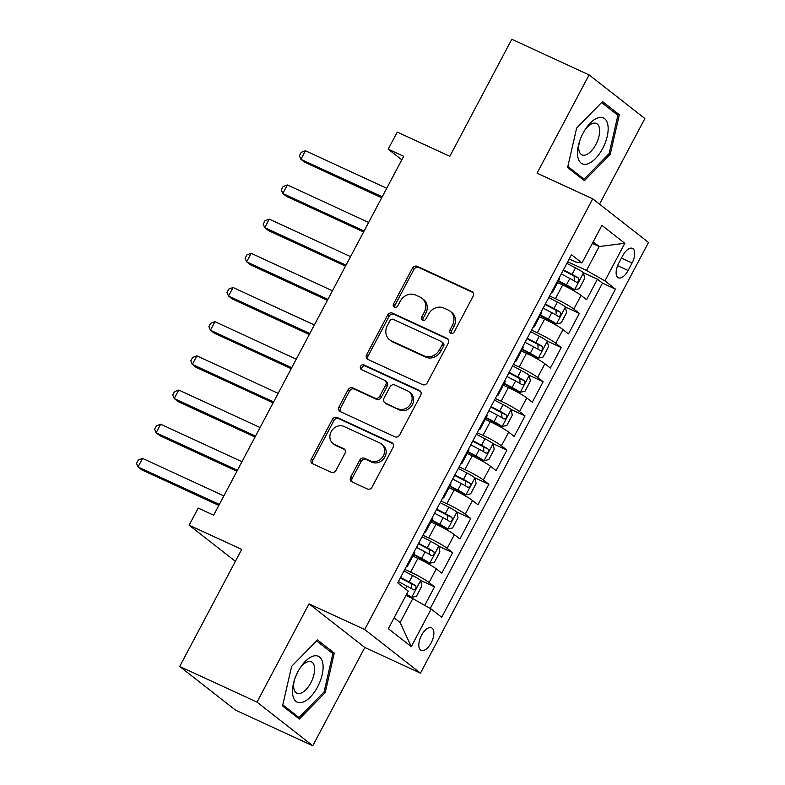 <?xml version="1.0" encoding="UTF-8"?>
<svg xmlns="http://www.w3.org/2000/svg" width="785" height="785" viewBox="0 0 785 785"><rect width="100%" height="100%" fill="white"/><g stroke="black" fill="none" stroke-linecap="round" stroke-linejoin="round"><path stroke-width="1.18" d="M450.855 333.291A2.669 2.326 -52 0 0 454.221 331.927L473.1 296.279A3.817 3.317 -52 0 0 472.413 291.873A3.817 3.317 -52 0 0 471.844 291.52L417.218 266.331A3.817 3.317 -52 0 0 412.4 268.284L393.53 303.932A2.669 2.326 -52 0 0 397.779 305.895L400.222 301.273A12.207 10.627 -52 0 1 415.618 295.023L420.171 297.123A12.207 10.627 -52 0 1 422.006 298.241A12.207 10.627 -52 0 1 424.194 312.332L421.751 316.944A2.669 2.326 -52 0 0 426 318.906L428.443 314.294A12.207 10.627 -52 0 1 443.839 308.034L448.392 310.134A12.207 10.627 -52 0 1 450.227 311.252A12.207 10.627 -52 0 1 452.415 325.353L449.972 329.965A2.669 2.326 -52 0 0 450.855 333.291M431.171 642.856A12.442 5.995 114.8 0 0 431.554 627.784A12.442 5.995 114.8 0 0 421.525 635.31A12.442 5.995 114.8 0 0 421.143 650.372A12.442 5.995 114.8 0 0 431.171 642.856M350.709 477.143A3.817 3.317 -52 0 0 351.395 481.548A3.817 3.317 -52 0 0 351.974 481.902L367.292 488.967A3.817 3.317 -52 0 0 372.11 487.014L393.069 447.421A3.817 3.317 -52 0 0 392.382 443.015A3.817 3.317 -52 0 0 391.813 442.671L337.187 417.473A3.817 3.317 -52 0 0 332.369 419.435L311.409 459.019A3.817 3.317 -52 0 0 312.096 463.425A3.817 3.317 -52 0 0 312.665 463.778L331.182 472.315A3.817 3.317 -52 0 0 335.99 470.362L344.968 453.416A3.817 3.317 -52 0 0 344.281 449.01A3.817 3.317 -52 0 0 343.702 448.657L334.528 444.428A10.205 8.88 -52 0 1 332.987 443.486A10.205 8.88 -52 0 1 331.682 430.818A10.205 8.88 -52 0 1 344.026 426.481L379.989 443.064A10.205 8.88 -52 0 1 381.53 443.996A10.205 8.88 -52 0 1 382.835 456.664A10.205 8.88 -52 0 1 370.491 461.011L364.495 458.244A3.817 3.317 -52 0 0 359.687 460.206L350.709 477.143L352.22 478.33A3.817 3.317 -52 0 0 352.269 482.039M599.534 204.169L644.878 118.525L589.093 74.899L511.8 39.25L449.815 156.323L397.259 132.076L388.212 149.17L403.667 156.303L213.638 515.205L198.183 508.072L189.126 525.165L235.372 561.334M256.999 702.124L312.783 745.75L364.809 647.478L309.025 603.851L256.999 702.124L179.706 666.475L241.692 549.402L189.126 525.165M309.025 603.851L364.682 629.521L592.714 198.831L648.498 242.457L420.466 673.147L364.682 629.521M589.093 74.899L537.068 173.171L592.714 198.831M422.546 384.621A3.817 3.317 -52 0 0 427.354 382.668L448.313 343.074A3.817 3.317 -52 0 0 447.636 338.678A3.817 3.317 -52 0 0 447.058 338.325L392.431 313.127A3.817 3.317 -52 0 0 387.623 315.089L366.664 354.673A3.817 3.317 -52 0 0 367.341 359.079A3.817 3.317 -52 0 0 367.92 359.432L422.546 384.621M420.691 395.248L399.732 434.841A3.817 3.317 -52 0 1 394.924 436.794L340.298 411.605A3.817 3.317 -52 0 1 339.719 411.252A3.817 3.317 -52 0 1 339.032 406.846L348.01 389.909A3.817 3.317 -52 0 1 352.818 387.947L374.975 398.172A3.817 3.317 -52 0 0 379.783 396.209L385.729 384.974A3.817 3.317 -52 0 0 385.052 380.568A3.817 3.317 -52 0 0 384.473 380.215L361.414 369.578A2.669 2.326 -52 0 1 363.897 364.888L419.435 390.498A3.817 3.317 -52 0 1 420.004 390.842A3.817 3.317 -52 0 1 420.691 395.248M312.783 745.75L235.49 710.101L179.706 666.475M424.734 605.372L434.556 586.827L420.623 580.4M404.815 569.41L410.653 572.108A15.543 1.541 27.9 0 1 429.052 582.519L436.293 568.85L441.788 573.158L452.651 552.65L438.717 546.223M422.919 535.233L428.747 537.921A15.543 1.541 27.9 0 1 447.146 548.342L454.387 534.673L459.892 538.971L470.745 518.463L456.821 512.036M441.013 501.046L446.851 503.744A15.543 1.541 27.9 0 1 465.25 514.165L472.482 500.487L477.986 504.794L488.849 484.286L474.915 477.859M459.117 466.869L464.946 469.558A15.543 1.541 27.9 0 1 483.344 479.978L490.586 466.31L496.091 470.608L506.943 450.099L493.009 443.682M477.211 432.692L483.04 435.381A15.543 1.541 27.9 0 1 501.438 445.801L508.68 432.123L514.185 436.431L525.047 415.922L511.113 409.495M495.306 398.505L501.144 401.194A15.543 1.541 27.9 0 1 519.542 411.615L526.774 397.946L532.279 402.244L543.141 381.736L529.208 375.318M513.41 364.328L519.238 367.017A15.543 1.541 27.9 0 1 537.637 377.438L544.878 363.759L550.383 368.067L561.236 347.559L547.312 341.132M531.504 330.142L537.342 332.83A15.543 1.541 27.9 0 1 555.741 343.251L562.973 329.582L568.477 333.89L579.34 313.382L573.835 309.074A15.543 1.541 -152.1 0 0 555.437 298.653L549.608 295.965M565.406 306.955L579.34 313.382M436.293 568.85A15.543 1.541 -152.1 0 0 417.895 558.429L412.841 556.104M454.387 534.673A15.543 1.541 -152.1 0 0 435.989 524.252L430.936 521.917M472.482 500.487A15.543 1.541 -152.1 0 0 454.083 490.066L449.04 487.74M490.586 466.31A15.543 1.541 -152.1 0 0 472.187 455.889L467.134 453.553M508.68 432.123A15.543 1.541 -152.1 0 0 490.282 421.702L485.228 419.376M526.774 397.946A15.543 1.541 -152.1 0 0 508.386 387.525L503.332 385.2M544.878 363.759A15.543 1.541 -152.1 0 0 526.48 353.348L521.426 351.013M562.973 329.582A15.543 1.541 -152.1 0 0 544.574 319.161L539.53 316.836M622.74 255.674L618.757 263.191A12.05 5.809 114.8 0 0 618.384 277.792A12.05 5.809 114.8 0 0 628.108 270.501L632.092 262.985A12.05 5.809 114.8 0 0 632.465 248.384A12.05 5.809 114.8 0 0 622.74 255.674M394.109 617.834L400.114 622.525L412.782 598.602L431.181 609.023L441.729 617.275L615.469 289.135L604.921 280.883L586.523 270.462L567.702 261.778M431.181 609.023L411.271 646.624L388.349 628.697L408.259 591.095L397.71 582.843L571.451 254.703L581.999 262.955L601.909 225.364L624.821 243.281L604.921 280.883M430.229 608.483L602.487 283.149L597.434 279.195L586.572 299.703L581.077 295.405A15.543 1.541 -152.1 0 0 562.678 284.984L557.625 282.649M551.296 292.766A15.543 1.541 -152.1 0 0 552.287 292.726A15.543 1.541 -152.1 0 0 551.767 291.873M552.287 292.726L559.528 279.048A15.543 1.541 -152.1 0 0 559.008 278.204M555.741 343.251L561.236 347.559M537.637 377.438L543.141 381.736M519.542 411.615L525.047 415.922M501.438 445.801L506.943 450.099M483.344 479.978L488.849 484.286M465.25 514.165L470.745 518.463M447.146 548.342L452.651 552.65M429.052 582.519L434.556 586.827M412.782 598.602L405.953 595.452M586.523 270.462L599.19 246.539L593.185 241.839M592.361 243.389L599.19 246.539L624.821 243.281M569.184 258.981L575.67 261.974L581.999 262.955M364.809 647.478L420.466 673.147M388.212 149.17L401.812 159.806M583.5 272.768L597.434 279.195M602.487 283.149L615.469 289.135M533.672 326.06A15.543 1.541 27.9 0 1 534.192 326.903L541.434 313.235A15.543 1.541 -152.1 0 0 540.914 312.381M515.568 360.236A15.543 1.541 27.9 0 1 516.098 361.08L523.33 347.412A15.543 1.541 -152.1 0 0 522.81 346.568M534.192 326.903A15.543 1.541 27.9 0 1 533.201 326.952M497.474 394.413A15.543 1.541 27.9 0 1 497.994 395.267L505.236 381.598A15.543 1.541 -152.1 0 0 504.716 380.745M516.098 361.08A15.543 1.541 27.9 0 1 515.097 361.129M479.38 428.6A15.543 1.541 27.9 0 1 479.9 429.444L487.142 415.775A15.543 1.541 -152.1 0 0 486.612 414.931M497.994 395.267A15.543 1.541 27.9 0 1 497.003 395.306M461.276 462.777A15.543 1.541 27.9 0 1 461.806 463.631L469.037 449.952A15.543 1.541 -152.1 0 0 468.517 449.108M479.9 429.444A15.543 1.541 27.9 0 1 478.899 429.493M443.182 496.964A15.543 1.541 27.9 0 1 443.702 497.808L450.943 484.139A15.543 1.541 -152.1 0 0 450.423 483.285M461.806 463.631A15.543 1.541 27.9 0 1 460.805 463.67M425.077 531.141A15.543 1.541 27.9 0 1 425.607 531.994L432.849 518.316A15.543 1.541 -152.1 0 0 432.319 517.472M443.702 497.808A15.543 1.541 27.9 0 1 442.711 497.857M406.983 565.328A15.543 1.541 27.9 0 1 407.503 566.171L414.745 552.503A15.543 1.541 -152.1 0 0 414.225 551.649M425.607 531.994A15.543 1.541 27.9 0 1 424.606 532.034M407.503 566.171A15.543 1.541 27.9 0 1 406.512 566.22M411.271 646.624L400.114 622.525M576.661 128.004L567.594 167.558L584.393 180.697L610.259 154.282L619.326 114.728L602.527 101.589L576.661 128.004M299.35 719.05L325.216 692.635L334.282 653.081L317.483 639.942L291.618 666.367L282.551 705.921L299.35 719.05M614.184 112.363L619.326 114.728M609.003 153.703L610.259 154.282M329.141 650.716L334.282 653.081M323.96 692.066L325.216 692.635M451.355 333.448A2.669 2.326 -52 0 1 451.483 331.142L453.926 326.531A12.207 10.627 -52 0 0 451.738 312.43L450.227 311.252M422.006 298.241L423.507 299.419A12.207 10.627 -52 0 1 425.705 313.509L423.262 318.131A2.669 2.326 -52 0 0 423.125 320.437M473.051 292.56L418.719 267.508A3.817 3.317 -52 0 0 413.911 269.461L395.032 305.11A2.669 2.326 -52 0 0 394.904 307.416M448.274 339.365L393.942 314.314A3.817 3.317 -52 0 0 389.125 316.267L368.165 355.86A3.817 3.317 -52 0 0 368.214 359.569M442.112 344.811A2.669 2.326 -52 0 0 441.229 341.485L393.285 319.367A2.669 2.326 -52 0 0 389.919 320.741L387.339 325.598A12.207 10.627 -52 0 0 389.527 339.699A12.207 10.627 -52 0 0 391.362 340.818L424.145 355.929A12.207 10.627 -52 0 0 439.541 349.678L442.112 344.811L443.623 345.989A2.669 2.326 -52 0 0 443.142 342.908L441.631 341.73M389.527 339.699L391.038 340.876A12.207 10.627 -52 0 0 392.873 341.995L391.362 340.818M443.623 345.989L441.042 350.856A12.207 10.627 -52 0 1 425.647 357.116L392.873 341.995M385.052 380.568L386.554 381.745A3.817 3.317 -52 0 1 387.24 386.151L381.294 397.387A3.817 3.317 -52 0 1 376.476 399.349L354.329 389.125A3.817 3.317 -52 0 0 349.511 391.087L340.543 408.023A3.817 3.317 -52 0 0 340.592 411.742M420.642 391.538L365.408 366.065A2.669 2.326 -52 0 0 361.954 369.833M397.956 408.769A10.205 8.88 -52 0 0 410.31 404.422A10.205 8.88 -52 0 0 408.995 391.754A10.205 8.88 -52 0 0 407.464 390.822L394.796 384.974A3.817 3.317 -52 0 0 389.978 386.936L384.032 398.172A3.817 3.317 -52 0 0 384.719 402.577A3.817 3.317 -52 0 0 385.288 402.931L399.467 409.947A10.205 8.88 -52 0 0 411.811 405.609A10.205 8.88 -52 0 0 410.506 392.932L408.995 391.754M384.719 402.577L386.22 403.755A3.817 3.317 -52 0 0 386.799 404.108L385.288 402.931M399.467 409.947L386.799 404.108M381.53 443.996L383.031 445.173A10.205 8.88 -52 0 1 384.346 457.851A10.205 8.88 -52 0 1 371.992 462.188L366.006 459.431A3.817 3.317 -52 0 0 361.188 461.384L352.22 478.33M332.987 443.486L334.498 444.673A10.205 8.88 -52 0 0 336.029 445.605L334.528 444.428M344.919 449.707L336.029 445.605M393.02 443.711L338.688 418.65A3.817 3.317 -52 0 0 333.88 420.613L312.921 460.196A3.817 3.317 -52 0 0 312.97 463.915M558.341 281.295L566.378 285.504A5.25 0.52 -152.1 0 1 570.42 287.928L574.434 289.783L579.261 288.723L584.688 278.469L583.481 272.689A10.303 1.02 -152.1 0 0 575.483 267.871L566.868 263.358M574.434 289.783A10.303 1.02 -152.1 0 0 566.427 284.965L558.577 280.844M386.75 188.263L305.443 150.759L300.92 159.306L304.688 162.26L381.706 197.781M561.255 273.955L569.871 278.469A10.303 1.02 27.9 0 1 576.367 282.227C578.751 282.001 579.477 280.637 578.535 278.125A10.303 1.02 -152.1 0 0 572.039 274.367L563.424 269.854M563.198 270.295L571.99 274.907A5.25 0.52 27.9 0 1 574.09 276.075L574.326 279.715M305.443 150.759L301.195 152.359L299.389 155.773L300.92 159.306L382.216 196.809M602.644 148.522A25.267 12.187 114.8 0 0 605.49 119.477A25.267 12.187 114.8 0 0 585.463 129.103A25.267 12.187 114.8 0 0 583.039 133.195A25.267 12.187 114.8 0 0 579.104 142.89A25.267 12.187 114.8 0 0 583.373 164.183A25.267 12.187 114.8 0 0 602.644 148.522M579.497 141.614A17.299 8.341 114.8 0 0 581.94 154.88A17.299 8.341 114.8 0 0 595.893 144.42A17.299 8.341 114.8 0 0 596.423 123.471A17.299 8.341 114.8 0 0 584.746 130.222M576.651 128.043L601.624 102.541L617.903 115.267L609.121 153.595L584.06 179.186L567.84 166.499M580.154 177.39L584.06 179.186M322.88 663.806A25.267 12.187 114.8 0 0 300.42 667.456A25.267 12.187 114.8 0 0 294.061 681.243A25.267 12.187 114.8 0 0 292.707 694.627A25.267 12.187 114.8 0 0 310.399 696.962A25.267 12.187 114.8 0 0 322.88 663.806M294.453 679.967A17.299 8.341 114.8 0 0 293.806 688.082A17.299 8.341 114.8 0 0 296.897 693.233A17.299 8.341 114.8 0 0 309.064 685.766A17.299 8.341 114.8 0 0 314.471 666.975A17.299 8.341 114.8 0 0 311.38 661.824A17.299 8.341 114.8 0 0 299.703 668.575M295.111 715.743L299.016 717.539L282.796 704.851M291.608 666.396L316.581 640.894L332.86 653.62L324.077 691.948L299.016 717.539M540.247 315.472L548.273 319.681A5.25 0.52 -152.1 0 1 552.316 322.105L556.339 323.96L561.167 322.9L566.593 312.646L565.386 306.866A10.303 1.02 -152.1 0 0 557.379 302.058L548.764 297.535M556.339 323.96A10.303 1.02 -152.1 0 0 548.332 319.142L540.482 315.03M368.646 222.44L287.339 184.946L282.816 193.493L286.584 196.436L363.612 231.958M543.161 308.132L551.767 312.656A10.303 1.02 27.9 0 1 558.263 316.404C560.657 316.178 561.383 314.814 560.441 312.302A10.303 1.02 -152.1 0 0 553.945 308.554L545.33 304.03M545.094 304.472L553.886 309.084A5.25 0.52 27.9 0 1 555.986 310.252L556.222 313.902M287.339 184.946L283.1 186.536L281.285 189.96L282.816 193.493L364.122 230.986M522.153 349.649L530.179 353.868A5.25 0.52 -152.1 0 1 534.222 356.282L538.245 358.137L543.063 357.077L548.499 346.823L547.292 341.053A10.303 1.02 -152.1 0 0 539.285 336.235L530.67 331.721M538.245 358.137A10.303 1.02 -152.1 0 0 530.238 353.328L522.378 349.207M350.552 256.626L269.245 219.123L264.722 227.67L268.49 230.613L345.508 266.144M525.057 342.319L533.672 346.833A10.303 1.02 27.9 0 1 540.168 350.591C542.563 350.365 543.279 348.991 542.337 346.489A10.303 1.02 -152.1 0 0 535.841 342.731L527.235 338.217M527 338.659L535.792 343.271A5.25 0.52 27.9 0 1 537.892 344.429L538.127 348.079M269.245 219.123L264.996 220.722L263.191 224.137L264.722 227.67L346.028 265.163M504.048 383.836L512.085 388.045A5.25 0.52 -152.1 0 1 516.118 390.469L520.141 392.323L524.969 391.264L530.395 381.01L529.188 375.23A10.303 1.02 -152.1 0 0 521.181 370.422L512.576 365.898M520.141 392.323A10.303 1.02 -152.1 0 0 512.134 387.505L504.284 383.394M332.447 290.803L251.151 253.31L246.618 261.856L250.395 264.8L327.414 300.321M506.963 376.496L515.578 381.01A10.303 1.02 27.9 0 1 522.074 384.768C524.458 384.542 525.185 383.178 524.243 380.666A10.303 1.02 -152.1 0 0 517.747 376.908L509.131 372.394M508.896 372.836L517.688 377.448A5.25 0.52 27.9 0 1 519.788 378.615L520.023 382.266M251.151 253.31L246.902 254.899L245.087 258.314L246.618 261.856L327.924 299.35M485.954 418.012L493.981 422.222A5.25 0.52 -152.1 0 1 498.024 424.646L502.047 426.5L506.874 425.441L512.301 415.186L511.094 409.417A10.303 1.02 -152.1 0 0 503.087 404.599L494.471 400.085M502.047 426.5A10.303 1.02 -152.1 0 0 494.04 421.692L486.19 417.571M314.353 324.98L233.047 287.487L228.523 296.033L232.291 298.977L309.319 334.498M488.869 410.683L497.474 415.196A10.303 1.02 27.9 0 1 503.97 418.945C506.364 418.729 507.09 417.355 506.139 414.843A10.303 1.02 -152.1 0 0 499.652 411.095L491.037 406.581M490.802 407.022L499.594 411.634A5.25 0.52 27.9 0 1 501.693 412.792L501.929 416.442M233.047 287.487L228.798 289.086L226.993 292.501L228.523 296.033L309.83 333.527M467.85 452.199L475.887 456.409A5.25 0.52 -152.1 0 1 479.929 458.832L483.943 460.687L488.77 459.627L494.207 449.373L493 443.594A10.303 1.02 -152.1 0 0 484.993 438.776L476.377 434.262M483.943 460.687A10.303 1.02 -152.1 0 0 475.936 455.869L468.086 451.758M296.259 359.167L214.953 321.673L210.429 330.21L214.197 333.164L291.215 368.685M470.764 444.859L479.38 449.373A10.303 1.02 27.9 0 1 485.876 453.131C488.26 452.906 488.986 451.542 488.044 449.03A10.303 1.02 -152.1 0 0 481.548 445.272L472.943 440.758M472.707 441.199L481.499 445.811A5.25 0.52 27.9 0 1 483.599 446.979L483.835 450.629M214.953 321.673L210.704 323.263L208.898 326.678L210.429 330.21L291.735 367.714M449.756 486.376L457.792 490.586A5.25 0.52 -152.1 0 1 461.825 493.009L465.848 494.864L470.676 493.804L476.102 483.55L474.896 477.771A10.303 1.02 -152.1 0 0 466.889 472.962L458.283 468.449M465.848 494.864A10.303 1.02 -152.1 0 0 457.841 490.056L449.991 485.935M278.155 393.344L196.849 355.85L192.325 364.397L196.093 367.341L273.121 402.862M452.67 479.046L461.286 483.56A10.303 1.02 27.9 0 1 467.772 487.308C470.166 487.092 470.892 485.719 469.95 483.207A10.303 1.02 -152.1 0 0 463.454 479.458L454.839 474.945M454.603 475.386L463.395 479.988A5.25 0.52 27.9 0 1 465.495 481.156L465.731 484.806M196.849 355.85L192.61 357.44L190.794 360.864L192.325 364.397L273.631 401.891M431.662 520.563L439.688 524.772A5.25 0.52 -152.1 0 1 443.731 527.196L447.754 529.051L452.572 527.991L458.008 517.737L456.801 511.957A10.303 1.02 -152.1 0 0 448.794 507.139L440.179 502.626M447.754 529.051A10.303 1.02 -152.1 0 0 439.747 524.233L431.897 520.112M260.061 427.531L178.754 390.027L174.231 398.574L177.999 401.527L255.017 437.049M434.566 513.223L443.182 517.737A10.303 1.02 27.9 0 1 449.677 521.495C452.072 521.269 452.788 519.905 451.846 517.393A10.303 1.02 -152.1 0 0 445.35 513.635L436.745 509.122M436.509 509.563L445.301 514.175A5.25 0.52 27.9 0 1 447.401 515.343L447.636 518.983M178.754 390.027L174.505 391.627L172.7 395.041L174.231 398.574L255.537 436.077M413.558 554.74L421.594 558.949A5.25 0.52 -152.1 0 1 425.627 561.373L429.65 563.228L434.478 562.168L439.904 551.914L438.697 546.134A10.303 1.02 -152.1 0 0 430.69 541.326L422.085 536.812M429.65 563.228A10.303 1.02 -152.1 0 0 421.643 558.41L413.793 554.298M241.966 461.708L160.66 424.214L156.136 432.761L159.905 435.704L236.923 471.226M416.472 547.4L425.087 551.924A10.303 1.02 27.9 0 1 431.583 555.672C433.968 555.446 434.694 554.082 433.752 551.57A10.303 1.02 -152.1 0 0 427.256 547.822L418.64 543.298M418.405 543.74L427.207 548.352A5.25 0.52 27.9 0 1 429.307 549.52L429.532 553.17M160.66 424.214L156.411 425.804L154.606 429.228L156.136 432.761L237.433 470.254M406.326 594.745A5.25 0.52 -152.1 0 1 407.533 595.56L411.556 597.405L416.384 596.355L421.81 586.101L420.603 580.321A10.303 1.02 -152.1 0 0 412.596 575.503L403.981 570.989M411.556 597.405A10.303 1.02 -152.1 0 0 406.591 594.255M223.862 495.894L142.556 458.391L138.032 466.938L141.8 469.891L218.829 505.412M398.378 581.587L406.983 586.101A10.303 1.02 27.9 0 1 413.479 589.859C415.873 589.633 416.599 588.269 415.658 585.757A10.303 1.02 -152.1 0 0 409.162 581.999L400.546 577.485M400.311 577.927L409.103 582.539A5.25 0.52 27.9 0 1 411.203 583.706L411.438 587.347M142.556 458.391L138.317 459.99L136.502 463.405L138.032 466.938L219.339 504.441M410.653 572.108L417.895 558.429M428.747 537.921L435.989 524.252M446.851 503.744L454.083 490.066M464.946 469.558L472.187 455.889M483.04 435.381L490.282 421.702M501.144 401.194L508.386 387.525M519.238 367.017L526.48 353.348M537.342 332.83L544.574 319.161M555.437 298.653L562.678 284.984M573.835 309.074L581.077 295.405M621.465 258.079L632.092 262.985M617.618 265.664L628.108 270.501M453.926 326.531L452.415 325.353M423.262 318.131L421.751 316.944M425.705 313.509L424.194 312.332M395.032 305.11L393.53 303.932M413.911 269.461L412.4 268.284M418.719 267.508L417.218 266.331M472.894 292.344L471.844 291.52M451.483 331.142L449.972 329.965M368.165 355.86L366.664 354.673M389.125 316.267L387.623 315.089M393.942 314.314L392.431 313.127M448.107 339.149L447.058 338.325M425.647 357.116L424.145 355.929M441.042 350.856L439.541 349.678M340.543 408.023L339.032 406.846M349.511 391.087L348.01 389.909M354.329 389.125L352.818 387.947M376.476 399.349L374.975 398.172M381.294 397.387L379.783 396.209M387.24 386.151L385.729 384.974M365.408 366.065L363.897 364.888M420.485 391.322L419.435 390.498M361.188 461.384L359.687 460.206M366.006 459.431L364.495 458.244M371.992 462.188L370.491 461.011M344.762 449.481L343.702 448.657M312.921 460.196L311.409 459.019M333.88 420.613L332.369 419.435M338.688 418.65L337.187 417.473M392.863 443.496L391.813 442.671M574.561 289.753L583.52 272.837M572.039 274.367L575.483 267.871M566.427 284.965L569.871 278.469M574.09 276.075L578.535 278.125M556.457 323.93L565.416 307.013M553.945 308.554L557.379 302.058M548.332 319.142L551.767 312.656M555.986 310.252L560.441 312.302M538.363 358.117L547.322 341.2M535.841 342.731L539.285 336.235M530.238 353.328L533.672 346.833M537.892 344.429L542.337 346.489M520.269 392.294L529.227 375.377M517.747 376.908L521.181 370.422M512.134 387.505L515.578 381.01M519.788 378.615L524.243 380.666M502.164 426.481L511.123 409.554M499.652 411.095L503.087 404.599M494.04 421.692L497.474 415.196M501.693 412.792L506.139 414.843M484.07 460.658L493.029 443.741M481.548 445.272L484.993 438.776M475.936 455.869L479.38 449.373M483.599 446.979L488.044 449.03M465.966 494.844L474.925 477.918M463.454 479.458L466.889 472.962M457.841 490.056L461.286 483.56M465.495 481.156L469.95 483.207M447.872 529.021L456.831 512.105M445.35 513.635L448.794 507.139M439.747 524.233L443.182 517.737M447.401 515.343L451.846 517.393M429.778 563.198L438.736 546.282M427.256 547.822L430.69 541.326M421.643 558.41L425.087 551.924M429.307 549.52L433.752 551.57M411.674 597.385L420.632 580.468M409.162 581.999L412.596 575.503M405.492 588.927L406.983 586.101M411.203 583.706L415.658 585.757"/></g></svg>
